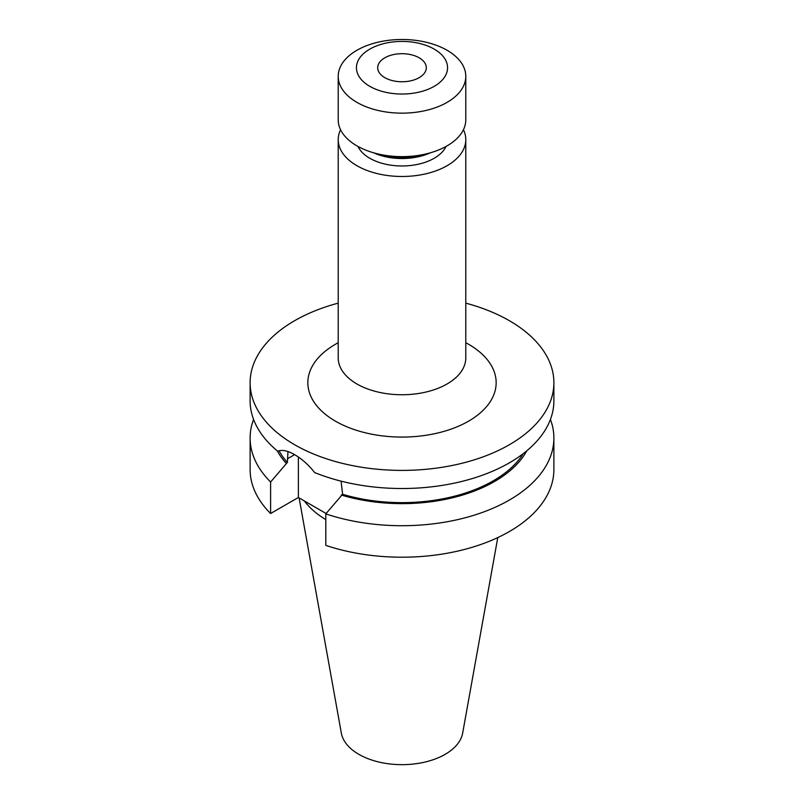 <?xml version="1.0" encoding="UTF-8"?>
<svg xmlns="http://www.w3.org/2000/svg" width="804" height="804" viewBox="0 0 804 804"><rect width="100%" height="100%" fill="white"/><g stroke="black" fill="none" stroke-linecap="round" stroke-linejoin="round"><path stroke-width="1.21" d="M384.814 77.646A24.301 14.03 180 0 1 377.699 67.727A24.301 14.03 180 0 1 392.704 54.762A24.301 14.03 180 0 1 419.185 57.808A24.301 14.03 180 0 1 426.301 67.727A24.301 14.03 180 0 1 411.296 80.691A24.301 14.03 180 0 1 384.814 77.646M434.22 49.124A45.567 26.311 180 0 1 434.22 86.329A45.567 26.311 180 0 1 369.78 86.329A45.567 26.311 180 0 1 369.78 49.124A45.567 26.311 180 0 1 434.22 49.124M447.104 50.28A63.787 36.833 180 0 1 465.787 76.32A63.787 36.833 180 0 1 426.411 110.349A63.787 36.833 180 0 1 356.896 102.359A63.787 36.833 180 0 1 338.213 76.32A63.787 36.833 180 0 1 377.589 42.3A63.787 36.833 180 0 1 447.104 50.28M465.787 76.32L465.787 119.816A63.787 36.833 180 0 1 426.411 153.835A63.787 36.833 180 0 1 356.896 145.856A63.787 36.833 180 0 1 338.213 119.816L338.213 76.32M427.979 153.453A48.602 28.06 180 0 1 376.021 153.453M430.371 152.8A45.567 26.311 180 0 1 373.629 152.8M446.009 146.479A45.567 26.311 180 0 1 369.78 158.257A45.567 26.311 180 0 1 357.991 146.479M463.436 129.735A63.787 36.833 180 0 1 465.787 139.655A63.787 36.833 180 0 1 426.411 173.684A63.787 36.833 180 0 1 356.896 165.694A63.787 36.833 180 0 1 338.213 139.655A63.787 36.833 180 0 1 340.564 129.735M341.087 481.154L342.584 494.279L325.811 513.887L325.811 545.383A151.886 87.686 180 0 0 477.817 545.504A151.886 87.686 180 0 0 553.886 469.526L553.886 438.029A151.886 87.686 180 0 1 477.817 514.007A151.886 87.686 180 0 1 325.811 513.887M465.787 303.138A151.886 87.686 180 0 1 509.394 320.716A151.886 87.686 180 0 1 553.886 382.714L553.886 400.824A151.886 87.686 180 0 1 472.018 478.641A151.886 87.686 180 0 1 314.676 472.571C308.445 464.762 301.751 458.793 294.606 454.642C287.651 450.632 282.023 449.506 277.732 451.245A151.886 87.686 180 0 1 250.114 400.824L250.114 382.714A151.886 87.686 180 0 1 338.213 303.138M497.776 537.585L462.672 733.087A60.993 35.215 180 0 1 422.401 762.634A60.993 35.215 180 0 1 358.875 754.353A60.993 35.215 180 0 1 341.328 733.087L299.108 497.917M553.886 382.714A151.886 87.686 180 0 1 460.119 463.727A151.886 87.686 180 0 1 294.606 444.723A151.886 87.686 180 0 1 250.114 382.714M250.114 438.029A151.886 87.686 180 0 0 270.606 482.008L270.606 513.515A151.886 87.686 180 0 1 250.114 469.526L250.114 438.029A151.886 87.686 180 0 1 253.572 419.427M550.428 419.427A151.886 87.686 180 0 1 553.886 438.029M270.606 513.515L298.364 497.485L326.112 513.515M270.606 482.008L287.39 462.411L287.983 451.557M287.39 462.411A129.102 74.531 180 0 1 279.028 450.793M523.334 453.567A129.102 74.531 180 0 1 342.584 494.279M286.093 463.154A130.841 75.536 180 0 1 277.209 450.813M526.791 450.813A130.841 75.536 180 0 1 341.298 495.023M325.811 519.585A106.088 61.255 180 0 1 304.404 500.972M298.364 457.024L298.364 497.485M338.213 139.655L338.213 357.911A63.787 36.833 0 0 0 356.896 383.96A63.787 36.833 0 0 0 426.411 391.94A63.787 36.833 0 0 0 465.787 357.911L465.787 139.655M465.787 342.725A94.168 54.37 180 0 1 468.581 344.273A94.168 54.37 180 0 1 468.581 421.155A94.168 54.37 180 0 1 335.419 421.155A94.168 54.37 180 0 1 338.213 342.725M287.39 458.813L294.606 454.642"/></g></svg>
